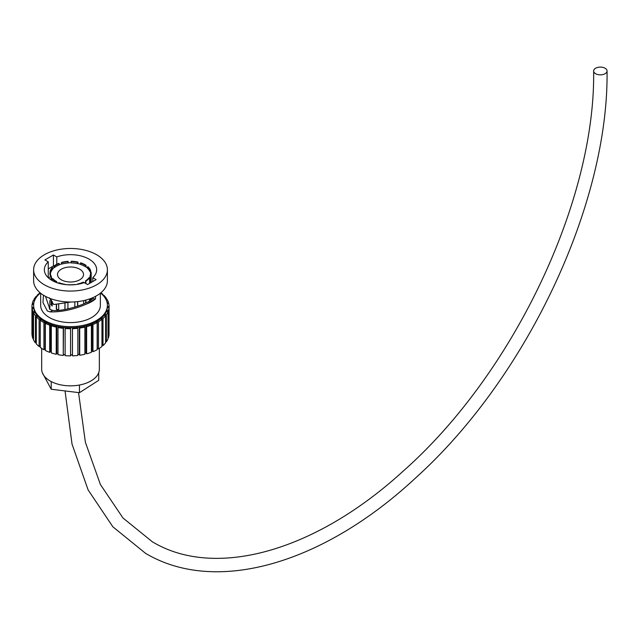 <?xml version="1.0" encoding="UTF-8"?>
<svg xmlns="http://www.w3.org/2000/svg" width="639" height="639" viewBox="0 0 639 639"><rect width="100%" height="100%" fill="white"/><g stroke="black" fill="none" stroke-linecap="round" stroke-linejoin="round"><path stroke-width="0.96" d="M79.715 269.195A13.012 7.508 0 0 0 65.529 267.565A13.012 7.508 0 0 0 57.502 274.506A13.012 7.508 0 0 0 61.312 279.818A13.012 7.508 0 0 0 75.49 281.44A13.012 7.508 0 0 0 83.525 274.506A13.012 7.508 0 0 0 79.715 269.195M56.687 282.59L56.687 281.599A20.081 11.598 0 0 1 52.694 278.54L52.174 278.676A20.656 11.925 0 0 0 55.905 281.623A20.656 11.925 0 0 0 56.336 281.863L56.336 282.454M86.041 266.958L86.041 265.329A20.656 11.925 0 0 0 85.115 264.754A20.656 11.925 0 0 0 80.682 262.813L80.45 264.426A20.081 11.598 0 0 1 84.715 266.303A20.081 11.598 0 0 1 85.594 266.846L85.77 266.767A20.304 11.726 0 0 1 87.423 268.013M90.594 272.182L90.594 270.393A20.656 11.925 0 0 0 87.87 266.727L87.423 268.244A20.081 11.598 0 0 1 90.027 271.767L90.243 271.743A20.304 11.726 0 0 1 90.522 272.518M90.538 282.845L90.538 276.104A20.656 11.925 0 0 0 91.169 273.188A20.656 11.925 0 0 0 91.081 272.126L90.522 272.19L90.522 273.5A20.081 11.598 0 0 1 90.562 273.843M90.538 298.605L90.538 300.298M89.58 300.889L89.58 298.948M89.58 283.397L89.58 277.765A20.656 11.925 0 0 1 85.898 281.144L85.898 283.58M85.898 300.074L85.898 302.87M83.709 303.884L83.709 300.61M83.709 282.805L83.709 282.358A20.656 11.925 0 0 1 79.14 284.028M77.734 301.6L77.734 306.209M74.819 307.143L74.819 301.872M67.918 302.71L67.918 308.917M64.938 309.492L64.938 303.309M58.692 283.237L58.692 282.965A20.656 11.925 0 0 0 61.879 284.028M58.692 304.212L58.692 310.298M58.588 310.306A20.656 11.925 180 0 1 56.336 309.236L56.336 304.42M45.521 296.384L49.938 309.444L52.725 310.394L50.114 311.896L47.318 310.961L42.965 302.527L43.468 295.218M48.252 277.693L48.252 261.846A26.151 15.104 0 0 0 44.355 269.77A26.151 15.104 0 0 0 52.015 280.449A26.151 15.104 0 0 0 84.236 282.622L87.583 284.555L96.122 279.626L92.775 277.693A26.151 15.104 0 0 0 96.665 269.77A26.151 15.104 0 0 0 89.005 259.091A26.151 15.104 0 0 0 56.783 256.918L56.783 264.274M49.858 308.501A26.151 15.104 0 0 0 49.315 308.917M41.671 348.383L41.671 369.198A28.835 16.646 0 0 0 50.122 380.972A28.835 16.646 0 0 0 51.232 381.579A28.835 16.646 0 0 0 79.444 385.029A28.835 16.646 0 0 0 98.725 372.649A28.835 16.646 0 0 0 99.349 369.198L99.349 348.383M56.783 353.423A35.209 20.328 0 0 0 57.997 353.702M63.509 354.621A35.209 20.328 0 0 0 65.13 354.789M70.554 355.028A35.209 20.328 0 0 0 72.415 354.996M77.854 354.581A35.209 20.328 0 0 0 79.38 354.373M84.883 353.255A35.209 20.328 0 0 0 85.977 352.96M40.425 293.037A36.886 21.295 0 0 0 33.627 305.362A36.886 21.295 0 0 0 44.426 320.419A36.886 21.295 0 0 0 84.628 325.035A36.886 21.295 0 0 0 107.4 305.362A36.886 21.295 0 0 0 100.595 293.037M40.265 320.267L41.511 319.62A36.886 21.295 0 0 0 44.426 321.513A36.886 21.295 0 0 0 45.065 321.872L43.931 322.591A38.564 22.261 0 0 1 43.244 322.2A38.564 22.261 0 0 1 40.265 320.267L40.265 347.416A38.564 22.261 0 0 0 43.244 349.349A38.564 22.261 0 0 0 43.931 349.741L43.931 322.591M46.351 322.551A36.886 21.295 0 0 0 50.577 324.372L49.698 325.203A38.564 22.261 0 0 1 45.337 323.318L46.463 322.607L45.065 321.872L45.065 349.022L43.931 349.741M52.063 324.9A36.886 21.295 0 0 0 56.807 326.225L56.224 327.136A38.564 22.261 0 0 1 51.32 325.77L52.19 324.939L50.577 324.372L50.577 351.522L49.698 352.353L49.698 325.203M58.445 326.577A36.886 21.295 0 0 0 63.533 327.368L63.261 328.326A38.564 22.261 0 0 1 57.997 327.511L58.58 326.609L56.807 326.225L56.807 353.375L56.224 354.286L56.224 327.136M65.258 327.535A36.886 21.295 0 0 0 70.514 327.751L70.554 328.718A38.564 22.261 0 0 1 65.13 328.502L65.402 327.551L63.533 327.368L63.261 355.476L63.261 328.326M72.263 327.727A36.886 21.295 0 0 0 77.495 327.368L77.854 328.31A38.564 22.261 0 0 1 72.455 328.694L72.415 327.727L70.514 327.751M79.204 327.152A36.886 21.295 0 0 0 84.228 326.225L84.883 327.112A38.564 22.261 0 0 1 79.707 328.079L79.348 327.136L77.495 327.368M85.826 325.826A36.886 21.295 0 0 0 90.458 324.372L91.401 325.171A38.564 22.261 0 0 1 86.624 326.681L85.969 325.794L84.228 326.225M91.904 323.805A36.886 21.295 0 0 0 95.97 321.864L97.152 322.551A38.564 22.261 0 0 1 92.967 324.556L92.024 323.757L90.458 324.372M97.2 321.153A36.886 21.295 0 0 0 100.563 318.805L101.952 319.348A38.564 22.261 0 0 1 98.494 321.776L97.312 321.09L95.97 321.864M101.537 317.974A36.886 21.295 0 0 0 104.069 315.299L105.611 315.682A38.564 22.261 0 0 1 103.007 318.446L101.625 317.902L100.563 318.805M104.756 314.372A36.886 21.295 0 0 0 106.362 311.473L107.999 311.68A38.564 22.261 0 0 1 106.354 314.676L104.812 314.292L104.069 315.299M106.729 310.49A36.886 21.295 0 0 0 107.352 307.471L109.029 307.487A38.564 22.261 0 0 1 108.398 310.61L106.761 310.402L106.362 311.473M40.664 293.237L40.664 305.362A29.841 17.229 0 0 0 49.411 317.543A29.841 17.229 0 0 0 81.936 321.281A29.841 17.229 0 0 0 100.355 305.362L100.355 293.237M95.523 296.376L95.523 298.892L86.912 303.876A29.841 17.229 0 0 0 95.443 298.948M86.912 303.876C73.932 309.492 61.663 312.167 50.114 311.896M49.858 277.046A29.841 17.229 0 0 0 48.452 277.877M33.627 269.77L33.627 280.721A36.886 21.295 0 0 0 44.426 295.777A36.886 21.295 0 0 0 84.628 300.394A36.886 21.295 0 0 0 107.4 280.721L107.4 269.77A36.886 21.295 0 0 0 96.593 254.713A36.886 21.295 0 0 0 56.4 250.097A36.886 21.295 0 0 0 33.627 269.77A36.886 21.295 0 0 0 44.426 284.826A36.886 21.295 0 0 0 84.628 289.443A36.886 21.295 0 0 0 107.4 269.77M86.041 265.329L85.594 266.846M85.594 265.528A20.081 11.598 0 0 0 84.715 264.993A20.081 11.598 0 0 0 80.45 263.116M98.494 321.776L98.494 348.926A38.564 22.261 0 0 0 101.952 346.498L101.952 319.348M103.007 318.446L103.007 345.595A38.564 22.261 0 0 0 105.611 342.831L105.611 315.682M106.354 314.676L106.354 341.825A38.564 22.261 0 0 0 107.999 338.83L107.999 311.68M108.398 310.61L108.398 337.759A38.564 22.261 0 0 0 109.029 334.636L109.029 307.487M107.24 303.405L108.678 303.261A38.564 22.261 0 0 1 109.069 306.401L107.4 306.456L107.4 305.362M109.069 306.401L109.029 333.542M105.906 299.371L106.937 299.148A38.564 22.261 0 0 1 108.358 302.183L107.017 302.311M108.358 302.183L108.358 303.293M103.23 295.53L103.885 295.306A38.564 22.261 0 0 1 106.274 298.125L105.331 298.333M106.274 298.125L106.274 299.292M100.922 292.766A38.564 22.261 0 0 1 102.895 294.371L102.312 294.571M102.895 294.371L102.895 295.17M40.097 292.766A38.564 22.261 0 0 0 37.094 295.346L37.765 295.561M37.094 296.344L37.094 295.346M35.105 299.395L34.059 299.196A38.564 22.261 0 0 1 36.191 296.312L36.934 296.544M34.059 300.346L34.059 299.196M33.779 303.413L32.333 303.317A38.564 22.261 0 0 1 33.484 300.242L34.618 300.45M32.333 304.42L32.333 303.317M33.627 305.362L33.627 306.456A36.886 21.295 0 0 0 33.667 307.471L31.998 307.543A38.564 22.261 0 0 1 31.95 306.456A38.564 22.261 0 0 1 32.118 304.404L33.659 304.507M31.95 306.456L31.95 333.606A38.564 22.261 0 0 0 31.998 334.692L31.998 307.543M33.795 308.477A36.886 21.295 0 0 0 34.666 311.481L33.044 311.728A38.564 22.261 0 0 1 32.134 308.637L33.803 308.565L33.667 307.471L33.667 308.573M32.134 308.637L32.134 335.779A38.564 22.261 0 0 0 33.044 338.878L33.044 311.728M35.121 312.455A36.886 21.295 0 0 0 36.958 315.307L35.457 315.73A38.564 22.261 0 0 1 33.54 312.791L35.161 312.535L34.666 311.481L34.666 312.615M33.54 312.791L33.54 339.94A38.564 22.261 0 0 0 35.457 342.879L35.457 315.73M37.725 316.209A36.886 21.295 0 0 0 40.473 318.813L39.123 319.388A38.564 22.261 0 0 1 36.287 316.712L37.789 316.289L36.958 315.307L36.958 316.521M36.287 316.712L36.287 343.862A38.564 22.261 0 0 0 39.123 346.538L39.123 319.388M45.337 323.318L45.337 350.468A38.564 22.261 0 0 0 49.698 352.353M51.32 325.77L51.32 352.92A38.564 22.261 0 0 0 56.224 354.286M57.997 327.511L57.997 354.661A38.564 22.261 0 0 0 63.261 355.476M65.13 328.502L65.13 355.651A38.564 22.261 0 0 0 70.554 355.867L70.554 328.718M72.455 328.694L72.455 355.843A38.564 22.261 0 0 0 77.854 355.46L77.854 328.31M79.707 328.079L79.707 355.228A38.564 22.261 0 0 0 84.883 354.262L84.883 327.112M86.624 326.681L86.624 353.83A38.564 22.261 0 0 0 91.401 352.321L91.401 325.171M58.692 282.965L59.044 282.71A20.081 11.598 0 0 0 65.042 284.347M67.982 284.802L68.022 284.698A20.081 11.598 0 0 0 74.643 284.539L74.723 284.674M77.694 284.291L77.567 284.043A20.081 11.598 0 0 0 83.31 282.126L83.709 282.358M85.898 281.144L85.498 280.912A20.081 11.598 0 0 0 89.037 277.669L89.58 277.765M85.498 280.912L85.65 283.436M90.538 276.104L89.995 276.008A20.081 11.598 0 0 0 90.594 273.188A20.081 11.598 0 0 0 90.522 272.19M89.995 276.008L90.203 283.037M90.594 270.393L90.027 270.457A20.081 11.598 0 0 0 87.423 266.934M90.027 270.457L90.027 271.767M77.702 262.365L77.702 263.675A20.081 11.598 0 0 0 71.201 262.917L71.169 261.271A20.656 11.925 0 0 1 77.934 262.062L77.702 262.365A20.081 11.598 0 0 0 71.201 261.599M68.165 261.671L68.165 262.988A20.081 11.598 0 0 0 61.791 264.059L61.496 262.461A20.656 11.925 0 0 1 68.125 261.343L68.165 261.671A20.081 11.598 0 0 0 61.791 262.741M59.163 263.619L59.163 264.937A20.081 11.598 0 0 0 54.387 267.589L54.387 266.279L53.892 266.104A20.656 11.925 0 0 1 58.868 263.34L59.163 263.619A20.081 11.598 0 0 0 54.387 266.279M52.765 267.765L52.765 269.075A20.081 11.598 0 0 0 50.665 272.709L50.665 271.399L50.098 271.375A20.656 11.925 0 0 1 52.27 267.589L52.765 267.765A20.081 11.598 0 0 0 50.665 271.399M51.296 280.018L51.495 276.927L50.976 277.062A20.656 11.925 0 0 1 49.858 273.188L49.858 273.252M49.858 273.188A20.656 11.925 0 0 1 49.858 273.125L50.425 273.149A20.081 11.598 0 0 0 50.425 273.188A20.081 11.598 0 0 0 51.495 276.927M56.551 304.404L56.551 309.076A20.304 11.726 0 0 0 58.692 310.099M51.296 300.01L51.296 304.356A20.304 11.726 0 0 0 52.174 305.594M51.296 304.356L50.976 299.587M52.174 301.273L52.174 306.057A20.656 11.925 180 0 1 50.976 304.444M53.892 266.199L53.436 265.936L48.252 268.931M49.411 297.83L53.692 304.531L70.897 302.015M92.967 324.556L92.967 351.706A38.564 22.261 0 0 0 97.152 349.701L97.152 322.551M98.494 348.926L97.152 348.335M92.967 351.706L92.024 350.907L91.401 351.154M86.624 353.83L85.969 352.944L84.883 353.215M79.707 355.228L79.348 354.286L77.854 354.469M72.455 355.843L72.415 354.877L70.554 354.901M65.13 354.669L63.533 354.517M57.997 353.631L56.807 353.375M51.32 351.785L50.577 351.522M40.265 346.05L39.123 346.538M36.287 342.648L35.457 342.879M33.54 338.806L33.044 338.878M108.398 337.759L107.999 337.712M106.354 341.825L105.611 341.641M103.007 345.595L101.952 345.18M92.775 281.559L92.775 277.693M52.725 310.394C62.199 311.776 86.784 304.587 92.847 298.669L92.847 297.67M53.436 265.936L53.436 254.985L44.906 259.913L48.252 261.846M53.436 254.985L56.783 256.918M98.725 372.649L98.725 380.317L79.444 392.697L51.232 389.247L42.302 372.649M79.444 392.697L79.444 385.029M51.232 389.247L51.232 381.579M92.847 298.669L95.523 298.892M52.174 278.676L52.174 280.537M50.976 279.81L50.976 277.062M49.858 309.38L49.858 300.506M50.098 273.133L50.098 271.375M53.892 267.773L53.892 266.104M61.496 264.003L61.496 262.461M71.201 262.917L71.169 261.271M77.934 262.062L77.934 263.595M85.65 302.998L85.65 300.138M77.631 306.241L77.631 301.616M65.002 303.301L65.002 309.484M50.345 273.141A20.304 11.726 0 0 1 50.449 272.701L50.665 272.709M52.765 268.811A20.304 11.726 0 0 1 54.195 267.525L54.387 267.589M59.163 264.786A20.304 11.726 0 0 1 61.679 263.947L61.791 264.059M77.702 263.675L77.79 263.564A20.304 11.726 0 0 1 80.45 264.282M90.203 300.514L90.203 298.725M84.699 282.885A20.304 11.726 0 0 0 85.65 282.31M89.58 278.524A20.304 11.726 0 0 0 90.203 277.358M71.185 262.789A20.304 11.726 0 0 0 68.165 262.861M51.296 278.292A20.304 11.726 0 0 0 52.174 279.531M97.312 348.239L97.312 321.09M92.024 350.907L92.024 323.757M85.969 352.944L85.969 325.794M79.348 354.286L79.348 327.136M72.415 354.877L72.415 327.727M40.473 320.179L40.473 318.813L41.511 319.62M107.4 307.471L107.4 306.377M106.761 311.528L106.761 310.402M104.812 315.482L104.812 314.292M101.625 319.22L101.625 317.902M595.604 73.709A6.71 3.874 0 0 0 602.912 74.547A6.71 3.874 0 0 0 607.05 70.969A6.71 3.874 0 0 0 605.085 68.229A6.71 3.874 0 0 0 597.777 67.391A6.71 3.874 0 0 0 593.639 70.969A6.71 3.874 0 0 0 595.604 73.709M107.352 307.471L107.4 306.456M91.169 273.188L91.169 282.486M91.169 298.365L91.169 299.883M78.549 392.586L85.386 442.292L100.411 484.538L122.976 517.989L152.258 541.72C214.201 579.214 314.388 552.384 403.185 471.119C513.325 373.967 595.548 200.902 593.639 70.969M65.042 390.932L72.023 444.065L88.094 489.881L112.855 526.792L145.548 553.334C216.078 595.3 323.813 563.758 416.221 477.381C527.183 377.058 608.759 203.665 607.05 70.969"/></g></svg>

